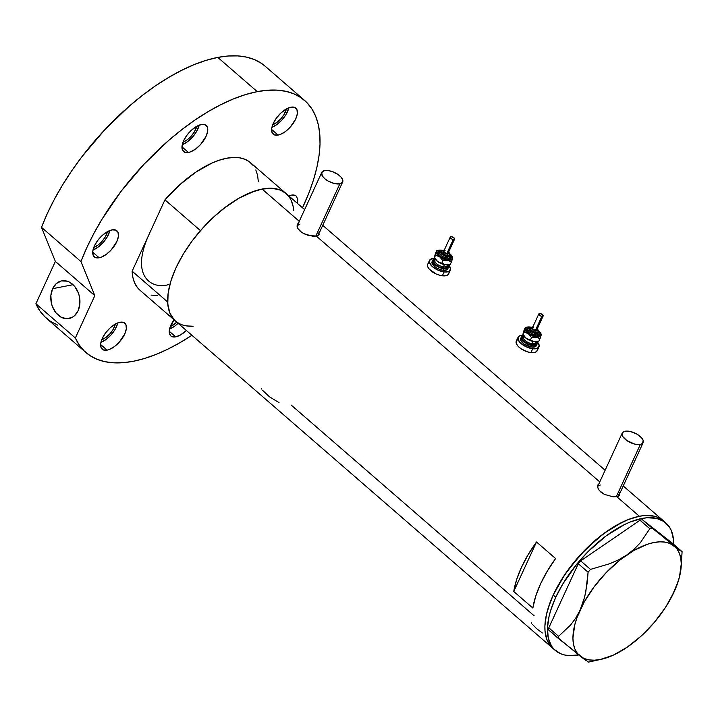 <?xml version="1.0" encoding="UTF-8"?>
<svg xmlns="http://www.w3.org/2000/svg" width="718" height="718" viewBox="0 0 718 718"><rect width="100%" height="100%" fill="white"/><g stroke="black" fill="none" stroke-linecap="round" stroke-linejoin="round"><path stroke-width="1.08" d="M640.33 444.478L616.286 496.748L640.33 444.478A11.506 5.259 -155.3 0 1 627.658 441.094A11.506 5.259 -155.3 0 1 622.246 433.044A11.506 5.259 -155.3 0 1 625.064 431.231A11.506 5.259 -155.3 0 1 637.728 434.605A11.506 5.259 -155.3 0 1 643.149 442.656A11.506 5.259 -155.3 0 1 640.33 444.478L642.61 443.419L643.149 440.331L641.515 437.72L636.678 433.977L630.494 431.536L626.661 431.069L623.745 431.635L622.192 433.151L622.874 436.652L626.859 440.565L634.891 444.164L640.33 444.478M339.838 183.844L315.794 236.123L339.838 183.844A11.506 5.259 -155.3 0 1 327.166 180.469A11.506 5.259 -155.3 0 1 321.745 172.419A11.506 5.259 -155.3 0 1 324.563 170.597A11.506 5.259 -155.3 0 1 337.236 173.98A11.506 5.259 -155.3 0 1 342.657 182.031A11.506 5.259 -155.3 0 1 339.838 183.844L342.701 181.923L342.657 179.697L341.014 177.095L338.034 174.51L332.084 171.512L328 170.552L324.563 170.597L321.7 172.517L322.373 176.027L324.724 178.665L328.216 181.098L334.4 183.53L339.838 183.844M598.148 485.422A11.991 5.484 24.7 0 0 597.564 485.906L598.641 485.153M619.661 494.881L619.104 495.662L619.49 492.826L619.104 495.662L616.771 496.668L613.127 496.82L604.394 494.388L600.715 491.965L598.309 489.102L597.529 486.292L597.78 485.081L599.485 483.322L597.834 484.955M297.647 224.797A11.991 5.484 24.7 0 0 297.064 225.272L298.141 224.528M319.16 234.256L318.604 235.037L318.989 232.201L318.604 235.037L316.27 236.042L312.626 236.195L303.902 233.763L300.214 231.331L297.808 228.477L297.279 224.456L298.984 222.697L297.333 224.33M532.577 624.507L536.624 628.654L542.341 632.971M531.392 622.677L531.688 623.215M262.752 390.484L269.501 396.821L279.042 402.627M261.567 388.653L261.864 389.183M534.174 615.82L291.158 405.042M578.663 654.951A84.392 40.325 -49.1 0 1 555.247 650.409A84.392 40.325 -49.1 0 1 555.759 597.268L553.21 595.06L560.381 581.553L569.383 568.162L585.547 549.396L603.641 533.645L622.111 522.282L628.07 519.644L639.361 516.26L644.585 515.551L653.918 516.116L657.939 517.391L663.324 520.73L657.939 517.391L653.918 516.116L644.585 515.551L639.361 516.26L628.07 519.644L616.008 525.513L609.833 529.319L597.484 538.473L579.866 555.391L564.671 574.813L553.21 595.06A84.392 40.325 130.9 0 0 552.707 648.201A84.392 40.325 -49.1 0 1 563.72 576.24A84.392 40.325 -49.1 0 1 639.361 516.26L616.771 496.668L639.361 516.26A84.392 40.325 -49.1 0 1 663.288 520.703A84.392 40.325 130.9 0 0 608.514 530.198A84.392 40.325 130.9 0 0 553.21 595.06L548.139 608.164L546.461 614.402L544.89 625.952L545.016 631.158L547.08 640.178L551.478 647.044L554.511 649.593L551.478 647.044L547.08 640.178L545.016 631.158L544.89 625.952L546.461 614.402L550.401 601.693L553.21 595.06L555.759 597.268A84.392 40.325 -49.1 0 1 611.063 532.406A84.392 40.325 -49.1 0 1 665.837 522.91A84.392 40.325 -49.1 0 1 673.672 544.352M318.604 235.037L316.27 236.042L599.763 481.913L316.27 236.042L308.273 235.432L301.928 232.623L297.808 228.477L297.279 224.456M304.629 209.629L250.537 162.708A84.392 40.325 130.9 0 0 164.952 199.837L200.466 230.631A84.392 40.325 -49.1 0 1 286.042 193.51A84.392 40.325 130.9 0 0 262.115 189.067L299.262 221.288L262.115 189.067A84.392 40.325 130.9 0 0 186.483 249.047A84.392 40.325 130.9 0 0 175.461 321.009A84.392 40.325 -49.1 0 1 167.653 301.973L132.139 271.171A84.392 40.325 130.9 0 0 139.947 290.216L555.247 650.409M619.104 495.662L616.771 496.668L613.127 496.82L604.394 494.388L599.324 490.565L597.708 487.666L597.78 485.081M532.837 608.047L513.747 591.488A84.392 40.325 -49.1 0 1 536.508 541.991L555.597 558.55A84.392 40.325 130.9 0 0 532.837 608.047L513.747 591.488L536.508 541.991L555.597 558.55L547.215 571.25L540.483 584.021L535.637 596.434L532.837 608.047M286.078 193.537L280.693 190.198L272.203 188.313L262.115 189.067L250.824 192.451L238.762 198.321L226.394 206.461L214.188 216.549L202.62 228.198L192.137 240.97L183.135 254.36L175.964 267.868L170.902 280.971L168.129 293.159L167.77 303.965L169.834 312.985L174.232 319.851M177.265 322.4L180.81 324.321M293.734 210.553L293.007 205.797M289.758 197.818L287.272 194.668M513.747 591.488L516.538 579.875L521.394 567.462L528.125 554.691L536.508 541.991L513.747 591.488M318.586 235.046A11.991 5.484 24.7 0 0 318.559 234.418M318.595 234.813L318.352 233.583M297.548 225.434L299.828 224.375M619.087 495.68A11.991 5.484 24.7 0 0 619.06 495.043M619.087 495.438L618.853 494.208M598.049 486.059L600.329 485.009M681.301 564.061L682.091 551.657L672.281 543.149L642.422 519.742L640.007 520.209L580.683 560.884L578.277 563.72L548.803 627.801L548.812 630.171L580.279 656.225A72.401 34.599 -49.1 0 1 580.081 610.112A72.401 34.599 -49.1 0 1 626.895 554.897A72.401 34.599 -49.1 0 1 673.897 545.797L642.422 519.742L672.281 543.149L682.091 551.657L652.24 528.251L649.817 528.717L640.312 542.772L634.173 549.135L626.895 554.897L618.754 559.726L609.842 563.702L590.492 569.392L580.683 560.884L640.007 520.209L649.817 528.717L640.312 542.772L634.173 549.135L626.895 554.897L618.754 559.726L609.842 563.702L590.492 569.392L588.087 572.228L585.78 592.063L583.42 601.388L580.081 610.112L575.755 618.045L570.639 624.965L558.613 636.319L548.803 627.801L578.277 563.72L588.087 572.228L587.297 582.244L584.721 596.802L580.081 610.112L575.755 618.045L570.639 624.965L558.613 636.319L558.622 638.688L588.473 662.095L601.505 659.241A72.401 34.599 -49.1 0 1 580.279 656.225L586.076 660.614M669.795 599.799L674.094 591.91A72.401 34.599 -49.1 0 1 627.29 647.124L634.47 641.461M672.057 595.976L677.451 583.133M681.256 551.227L669.939 543.481L665.245 542.144L659.905 541.821L653.999 542.503L647.636 544.199L633.958 550.446L619.822 560.139L606.18 572.614L593.957 587.028L583.994 602.402L576.976 617.668L574.723 624.947L572.928 638.149L573.413 643.849L574.822 648.821L577.128 652.967L580.279 656.225L584.237 658.55L588.931 659.878L594.28 660.201L600.185 659.519L613.262 655.166L627.299 647.115M675.907 587.602L679.461 577.075L681.256 563.872L680.763 558.173L679.354 553.21L677.056 549.055L673.897 545.797A72.401 34.599 -49.1 0 1 681.113 567.453A72.401 34.599 -49.1 0 1 674.094 591.91L665.532 607.365L654.34 622.38L641.3 635.942L627.29 647.124A72.401 34.599 -49.1 0 1 601.505 659.241M681.113 567.453L682.091 551.657M579.184 654.852L569.096 655.615L564.626 654.995L560.596 653.721L554.027 649.251L551.541 646.101L548.292 638.122L547.439 628.16L549.01 616.609L550.688 610.372L555.759 597.268L562.93 583.761L577.012 563.872L588.087 551.604L606.18 535.852L624.651 524.49L630.619 521.851L641.91 518.468L647.124 517.759L656.458 518.324L664.033 521.519L669.544 527.218L671.465 530.943L673.529 539.954L673.646 545.159M588.087 572.228L578.277 563.72L580.683 560.884L590.492 569.392L588.087 572.228M558.622 638.688L548.812 630.171L548.803 627.801L558.613 636.319L558.622 638.688M588.473 662.095L590.887 661.628M649.817 528.717L640.007 520.209L642.422 519.742L652.24 528.251L649.817 528.717M140.001 290.26L137.425 287.568L134.67 282.991L132.902 277.498L132.139 271.171L148.545 235.504C129.402 278.396 153.778 289.56 168.515 284.579M186.581 325.918L193.178 326.223A84.392 40.325 -49.1 0 1 175.461 321.009M175.506 321.054L172.93 318.37L170.184 313.793L168.407 308.3L167.653 301.973L132.139 271.171L164.952 199.837L200.466 230.631L215.418 215.427L223.334 208.785L239.39 197.962L254.89 190.97L262.115 189.067L268.828 188.278L274.931 188.601L280.307 190.037L284.875 192.568L288.573 196.158M291.329 200.735L293.097 206.228M148.545 235.504L164.952 199.837L179.913 184.634L195.861 172.132L211.765 163.157L219.385 160.177L226.61 158.274L233.323 157.475L239.417 157.798L244.793 159.243L249.37 161.774L253.059 165.355M157.161 295.448L151.067 295.125M286.042 193.51A84.392 40.325 -49.1 0 1 293.716 210.311M255.814 169.933L257.591 175.425L258.345 181.753M182.264 144.677A17.259 8.248 130.9 0 0 199.182 125.165L196.328 131.924L192.343 137.273L187.479 141.724L182.264 144.677M188.448 152.458L181.959 146.831L188.448 152.458L190.755 151.767L195.754 148.895L200.618 144.453L206.066 136.339L207.673 131.161L207.322 127.113L205.079 124.788L201.282 124.555A17.259 8.248 -49.1 0 1 206.174 125.471A17.259 8.248 -49.1 0 1 203.921 140.189A17.259 8.248 -49.1 0 1 188.448 152.458A17.259 8.248 -49.1 0 1 183.557 151.552A17.259 8.248 -49.1 0 1 185.809 136.824A17.259 8.248 -49.1 0 1 201.282 124.555L196.499 126.449L191.473 130.182L186.967 135.172L183.655 140.674L182.058 145.853L182.399 149.9L184.652 152.225L188.448 152.458M271.925 127.31A17.259 8.248 130.9 0 0 288.842 107.808L285.988 114.566L281.994 119.915L277.139 124.367L271.925 127.31M278.099 135.092L271.619 129.473L278.099 135.092L280.415 134.401L285.414 131.538L290.269 127.095L295.726 118.973L297.324 113.803L296.983 109.746L294.73 107.431L290.934 107.197A17.259 8.248 -49.1 0 1 295.825 108.104A17.259 8.248 -49.1 0 1 293.572 122.823A17.259 8.248 -49.1 0 1 278.099 135.092A17.259 8.248 -49.1 0 1 273.208 134.185A17.259 8.248 -49.1 0 1 275.461 119.466A17.259 8.248 -49.1 0 1 290.934 107.197L286.159 109.091L281.133 112.816L276.618 117.815L273.307 123.317L271.709 128.486L272.059 132.543L274.303 134.867L278.099 135.092M297.396 203.347L297.782 199.55L296.462 196.301L295.116 195.386L291.311 195.152A17.259 8.248 -49.1 0 1 296.211 196.059M169.538 329.077A17.259 8.248 130.9 0 0 178.073 323.279L174.752 326.125L169.538 329.077M174.241 319.573L169.897 327.758L169.251 332.461L170.579 335.71L171.916 336.625L175.722 336.859L169.233 331.231L175.722 336.859L180.496 334.965L186.348 330.459A17.259 8.248 -49.1 0 1 175.722 336.859A17.259 8.248 -49.1 0 1 170.83 335.952A17.259 8.248 -49.1 0 1 174.07 319.806M100.924 342.36A17.259 8.248 130.9 0 0 117.842 322.858L114.988 329.616L110.994 334.965L106.138 339.417L100.924 342.36M107.099 350.142L100.619 344.523L107.099 350.142L109.414 349.451L114.413 346.588L119.269 342.145L124.726 334.023L126.323 328.853L125.982 324.796L123.729 322.481L119.933 322.247A17.259 8.248 -49.1 0 1 124.824 323.154A17.259 8.248 -49.1 0 1 122.572 337.873A17.259 8.248 -49.1 0 1 107.099 350.142A17.259 8.248 -49.1 0 1 102.207 349.235A17.259 8.248 -49.1 0 1 104.46 334.516A17.259 8.248 -49.1 0 1 119.933 322.247L115.158 324.141L110.132 327.866L105.618 332.865L102.306 338.366L100.708 343.536L101.058 347.593L103.302 349.917L107.099 350.142M92.99 249.99A17.259 8.248 130.9 0 0 109.908 230.487L107.054 237.245L103.069 242.594L98.204 247.037L92.99 249.99M99.174 257.771L92.685 252.144L99.174 257.771L101.48 257.08L106.479 254.217L111.344 249.765L116.792 241.652L118.398 236.482L118.048 232.426L115.804 230.11L112.008 229.877A17.259 8.248 -49.1 0 1 116.899 230.783A17.259 8.248 -49.1 0 1 114.647 245.502A17.259 8.248 -49.1 0 1 99.174 257.771A17.259 8.248 -49.1 0 1 94.282 256.864A17.259 8.248 -49.1 0 1 96.535 242.145A17.259 8.248 -49.1 0 1 112.008 229.877L107.224 231.77L102.198 235.495L97.693 240.494L94.381 245.996L92.784 251.165L93.125 255.222L95.368 257.538L99.174 257.771M52.629 288.663A19.18 14.387 79 0 1 61.712 280.873A19.18 14.387 79 0 1 76.916 289.785A19.18 14.387 79 0 1 78.091 310.741L79.851 303.965L79.402 296.543L78.361 292.944L74.834 286.653L69.87 282.345L67.079 281.16L61.398 280.935L56.327 283.574L52.629 288.663L50.87 295.43L51.319 302.852L52.36 306.451L55.887 312.743L60.85 317.051L66.505 318.72L71.98 317.491L74.394 315.83L78.091 310.741A19.18 14.387 79 0 1 69.009 318.532A19.18 14.387 79 0 1 53.805 309.611A19.18 14.387 79 0 1 52.629 288.663L73.048 284.705L52.629 288.663M85.909 352.52A166.863 79.743 -49.1 0 0 133.225 361.298L144.147 358.587L155.555 354.611L167.348 349.397L179.401 343.007L191.921 335.288A166.863 79.743 -49.1 0 1 133.225 361.298L123.119 362.689L113.677 362.814L104.99 361.692L97.136 359.323L90.181 355.724L84.203 350.94L79.24 344.999L75.354 337.972L35.9 303.75A166.863 79.743 130.9 0 0 46.455 318.298L85.909 352.52A166.863 79.743 -49.1 0 1 75.354 337.972L94.821 295.645L80.963 261.576A166.863 79.743 -49.1 0 1 257.259 91.635A166.863 79.743 -49.1 0 1 304.576 100.403A166.863 79.743 -49.1 0 1 302.502 207.78L309.135 192.37L313.595 179.581L316.916 167.249L319.061 155.483L320.022 144.399L319.77 134.113L318.325 124.708L315.696 116.289L311.908 108.93L306.99 102.701L301.004 97.666L293.994 93.87L286.033 91.348L277.202 90.127L267.581 90.226L257.259 91.635L217.805 57.413L257.259 91.635L245.583 94.561L233.359 98.949L220.722 104.729L207.798 111.837L194.74 120.211L181.681 129.752L168.775 140.351L143.977 164.26L121.414 190.889L102.091 219.08L93.914 233.377L86.842 247.593L80.963 261.576L94.821 295.645L75.354 337.972L35.9 303.75L55.367 261.424L41.509 227.355L80.963 261.576L41.509 227.355L47.388 213.372L54.451 199.155L62.637 184.858L71.836 170.651L81.96 156.677L104.523 130.039L129.321 106.138L142.227 95.53L155.285 85.998L168.344 77.625L181.268 70.508L193.905 64.728L206.129 60.348L217.805 57.413A166.863 79.743 130.9 0 0 41.509 227.355L55.367 261.424L94.821 295.645L55.367 261.424L35.9 303.75L39.786 310.786L44.749 316.719L50.727 321.511L57.682 325.101M304.576 100.403L265.121 66.191A166.863 79.743 130.9 0 0 217.805 57.413L228.127 56.004L237.748 55.905L246.579 57.126L254.54 59.648L261.549 63.444L265.184 66.244M107.476 231.627A13.902 6.641 -49.1 0 1 93.78 247.414L98.034 245.017L101.947 241.436L105.16 237.128L107.476 231.627M115.401 323.998A13.902 6.641 -49.1 0 1 101.714 339.785L105.959 337.397L109.881 333.807L113.094 329.499L115.401 323.998M176.843 322.211A13.902 6.641 -49.1 0 1 170.328 326.502L176.843 322.211M286.401 108.948A13.902 6.641 -49.1 0 1 272.714 124.735L276.96 122.338L280.882 118.757L284.095 114.449L286.401 108.948M196.75 126.314A13.902 6.641 -49.1 0 1 183.054 142.101L187.308 139.705L191.221 136.124L194.434 131.807L196.75 126.314M291.311 195.152L288.824 195.915M537.208 328.934A3.357 1.535 -155.3 0 1 535.799 330.854A0.96 0.485 97 0 1 535.799 332.183A4.317 1.975 24.7 0 0 538.213 331.267M535.781 334.839A0.96 0.485 -83 0 0 535.772 336.177A7.189 3.285 -155.3 0 1 527.622 332.066A7.189 3.285 -155.3 0 1 528.43 327.857L526.59 329.059L527.64 332.084L530.665 334.426L535.772 336.177A0.96 0.485 97 0 1 535.781 334.839A6.238 2.845 24.7 0 0 539.272 333.52A6.238 2.845 24.7 0 1 535.781 334.839A0.96 0.485 -83 0 0 535.79 333.511A0.96 0.485 97 0 1 535.781 334.839A6.238 2.845 24.7 0 1 527.748 328.943A6.238 2.845 24.7 0 0 535.781 334.839M538.294 330.89A5.277 2.414 -155.3 0 1 535.79 333.511L537.369 333.493L538.68 332.613L537.908 330.397M536.418 328.88L536.768 329.885L535.457 330.298A2.396 1.095 24.7 0 0 536.759 329.903L543.176 315.956A2.396 1.095 -155.3 0 1 541.866 316.351L535.457 330.298L533.366 329.472L532.379 327.964M538.814 313.954L532.406 327.902A2.396 1.095 24.7 0 0 533.169 329.329A2.396 1.095 24.7 0 0 535.457 330.298L541.866 316.351A2.396 1.095 -155.3 0 1 539.586 315.373A2.396 1.095 -155.3 0 1 538.814 313.954A2.396 1.095 -155.3 0 1 540.124 313.569A2.396 1.095 -155.3 0 1 542.404 314.538A2.396 1.095 -155.3 0 1 543.176 315.956M537.809 332.219L535.44 332.955A4.317 1.975 24.7 0 0 537.791 332.254L538.141 331.483A4.317 1.975 -155.3 0 1 535.799 332.183L535.44 332.955L532.37 331.904L530.557 330.504L529.929 328.691M523.386 337.289A6.713 3.069 24.7 0 0 532.038 343.644A0.96 0.485 -83 0 0 532.029 344.972A7.674 3.509 -155.3 0 1 523.485 340.754A7.674 3.509 -155.3 0 1 523.844 336.177M523.88 336.105L523.494 336.948A6.713 3.069 24.7 0 0 525.639 340.933A6.713 3.069 24.7 0 0 532.038 343.644L533.034 341.472L532.038 343.644A6.713 3.069 24.7 0 0 535.691 342.558L536.077 341.714M536.534 344.828L535.233 346.74L531.661 347.081A8.634 3.949 24.7 0 0 536.364 345.681L537.073 344.137A8.634 3.949 -155.3 0 1 532.379 345.529L531.661 347.081L524.14 344.11L520.676 340.215L521.088 337.9M536.723 341.624A8.634 3.949 -155.3 0 1 537.073 344.137M518.064 337.272L516.287 341.14A11.506 5.259 24.7 0 0 519.958 347.97A11.506 5.259 24.7 0 0 530.934 352.628A11.506 5.259 24.7 0 0 537.19 350.761L538.976 346.884A11.506 5.259 -155.3 0 1 532.711 348.751L530.934 352.628L532.711 348.751A11.506 5.259 -155.3 0 1 521.744 344.093A11.506 5.259 -155.3 0 1 518.064 337.272A11.506 5.259 -155.3 0 1 523.395 335.324L520.891 335.45L518.611 336.509L518.064 339.596L521.044 343.518L526.545 346.956L532.711 348.751L537.468 348.293L539.2 345.744L536.983 341.571A11.506 5.259 -155.3 0 1 538.976 346.884M523.251 332.892L523 333.906M523.081 334.489L524.714 337.083L529.022 340.072L534.156 341.66L537.423 341.436M525.055 332.506L525.926 332.237M516.242 341.247L516.287 343.473L517.92 346.076L520.9 348.661L526.85 351.658L530.934 352.628L534.371 352.574L536.651 351.515L537.423 349.612M517.795 339.74L516.825 340.386M523.458 337.02A8.634 3.949 24.7 0 0 522.309 337.227M521.394 336.921L520.676 338.474A8.634 3.949 24.7 0 0 523.44 343.59A8.634 3.949 24.7 0 0 531.661 347.081L532.379 345.529A8.634 3.949 -155.3 0 1 524.149 342.037A8.634 3.949 -155.3 0 1 521.394 336.921A8.634 3.949 -155.3 0 1 523.53 335.557L521.358 337.002L521.86 339.632L523.628 341.615L527.757 344.191L532.379 345.529L535.942 345.187L537.109 344.057L536.606 341.427M535.79 341.328L536.229 343.662L534.327 344.945L527.918 343.778L524.248 341.49L522.264 338.878L522.623 336.814L524.149 336.114M536.005 341.714A7.674 3.509 -155.3 0 1 532.029 344.972A0.96 0.485 97 0 1 532.038 343.644A6.713 3.069 24.7 0 0 535.799 342.217M530.997 327.157L528.206 326.941L525.72 327.83L525.145 329.257L526.258 331.761L531.158 335.423L540.062 338.609L538.913 341.095L535.305 341.714L533.088 341.445L526.204 338.375A8.634 3.949 24.7 0 0 534.156 341.66L530.405 340.063L531.544 337.568L538.877 336.975L541.112 335.288L540.528 332.901L537.962 330.28M522.955 334.48L523.44 335.405A8.634 3.949 24.7 0 0 526.204 338.375L522.91 334.229L524.113 330.047L525.262 327.561L525.199 328.718A8.634 3.949 -155.3 0 1 527.272 327.067A8.634 3.949 -155.3 0 1 530.01 327.004A8.634 3.949 -155.3 0 1 530.943 327.148M523 334.534L525.262 327.561L524.149 332.039L528.34 333.726A8.634 3.949 -155.3 0 1 525.199 328.718L524.149 332.039L528.34 333.726L531.544 337.568L536.301 337.011A8.634 3.949 -155.3 0 1 528.34 333.726L531.544 337.568L530.405 340.063L527.218 339.022L524.445 336.661L523 334.534L524.149 332.039L522.91 334.229M538.285 330.522A8.634 3.949 -155.3 0 1 540.726 333.26A8.634 3.949 -155.3 0 1 541.112 335.288A8.634 3.949 -155.3 0 1 536.301 337.011L540.062 338.609L538.913 341.095L534.156 341.66A8.634 3.949 24.7 0 0 536.893 341.589A8.634 3.949 24.7 0 0 537.199 341.508M539.299 332.757L539.828 334.292L539.353 335.486L535.772 336.177A7.189 3.285 -155.3 0 0 538.168 331.42M541.112 335.288L540.923 335.952L541.112 335.288M530.01 327.004L528.861 326.941M526.967 327.148L525.262 327.561M540.681 336.751L540.062 338.609L540.681 336.751M531.105 327.345L529.058 328.297L529.821 330.513L532.962 332.694L535.79 333.511A5.277 2.414 -155.3 0 1 529.713 330.388A5.277 2.414 -155.3 0 1 530.656 327.372M529.947 328.656A4.317 1.975 24.7 0 0 531.329 331.213A4.317 1.975 24.7 0 0 535.44 332.955L535.799 332.183A4.317 1.975 -155.3 0 1 531.679 330.433A4.317 1.975 -155.3 0 1 530.306 327.875L529.947 328.656M533.357 326.959L531.688 327.282L531.526 328.18L534.004 330.325L537.19 330.72L537.692 329.975L537.154 328.871M532.514 327.749L533.707 327.516M540.124 313.569L538.805 313.972L539.442 315.256L541.453 316.27L543.059 316.117L542.557 314.655L540.124 313.569M530.234 328.099A4.317 1.975 24.7 0 0 535.799 332.183A0.96 0.485 -83 0 0 535.799 330.854A3.357 1.535 -155.3 0 1 531.841 328.736A3.357 1.535 -155.3 0 1 532.855 326.923M448.624 252.099A3.357 1.535 -155.3 0 1 447.215 254.019A0.96 0.485 97 0 1 447.215 255.348A4.317 1.975 24.7 0 0 449.63 254.432M447.197 258.013A0.96 0.485 -83 0 0 447.188 259.342A7.189 3.285 -155.3 0 1 439.039 255.231A7.189 3.285 -155.3 0 1 439.847 251.022L438.007 252.233L439.057 255.249L442.082 257.591L447.188 259.342A0.96 0.485 97 0 1 447.197 258.013A6.238 2.845 24.7 0 0 450.689 256.685A6.238 2.845 24.7 0 1 447.197 258.013A0.96 0.485 -83 0 0 447.206 256.685A0.96 0.485 97 0 1 447.197 258.013A6.238 2.845 24.7 0 1 439.165 252.108A6.238 2.845 24.7 0 0 447.197 258.013M449.71 254.055A5.277 2.414 -155.3 0 1 447.206 256.685L450.096 255.779L449.324 253.571M447.835 252.045L448.185 253.05L446.865 253.463A2.396 1.095 24.7 0 0 448.176 253.077L454.593 239.13A2.396 1.095 -155.3 0 1 453.282 239.516L446.865 253.463L444.442 252.377L443.805 251.094A2.396 1.095 24.7 0 0 444.586 252.494A2.396 1.095 24.7 0 0 446.865 253.463L453.282 239.516A2.396 1.095 -155.3 0 1 451.003 238.547A2.396 1.095 -155.3 0 1 450.231 237.128A2.396 1.095 -155.3 0 1 451.541 236.734A2.396 1.095 -155.3 0 1 453.821 237.703A2.396 1.095 -155.3 0 1 454.593 239.13M449.217 255.393L446.856 256.129A4.317 1.975 24.7 0 0 449.208 255.429L449.558 254.648A4.317 1.975 -155.3 0 1 447.215 255.348L446.856 256.129L443.787 255.078L441.597 253.176L441.346 251.856A4.317 1.975 24.7 0 0 442.746 254.378A4.317 1.975 24.7 0 0 446.856 256.129L447.215 255.348A4.317 1.975 -155.3 0 1 443.096 253.607A4.317 1.975 -155.3 0 1 441.723 251.049L441.364 251.821M434.803 260.454A6.713 3.069 24.7 0 0 443.455 266.818A0.96 0.485 -83 0 0 443.446 268.146A7.674 3.509 -155.3 0 1 434.902 263.919A7.674 3.509 -155.3 0 1 435.261 259.351M435.296 259.27L434.911 260.113A6.713 3.069 24.7 0 0 437.056 264.098A6.713 3.069 24.7 0 0 443.455 266.818L444.451 264.637L443.455 266.818A6.713 3.069 24.7 0 0 447.108 265.732L447.493 264.879M447.951 267.993L446.65 269.905L443.078 270.255A8.634 3.949 24.7 0 0 447.781 268.855L448.49 267.302A8.634 3.949 -155.3 0 1 443.796 268.703L443.078 270.255L440.017 269.528L435.557 267.276L432.092 263.389L432.505 261.074M448.14 264.798A8.634 3.949 -155.3 0 1 448.49 267.302M429.481 260.437L427.704 264.314A11.506 5.259 24.7 0 0 431.374 271.135A11.506 5.259 24.7 0 0 442.351 275.793A11.506 5.259 24.7 0 0 448.606 273.926L450.392 270.058A11.506 5.259 -155.3 0 1 444.128 271.916L442.351 275.793L444.128 271.916A11.506 5.259 -155.3 0 1 433.16 267.267A11.506 5.259 -155.3 0 1 429.481 260.437A11.506 5.259 -155.3 0 1 434.812 258.489L432.308 258.624L430.028 259.683L429.481 262.77L432.46 266.692L437.962 270.13L444.128 271.916L448.885 271.458L450.617 268.909L448.4 264.736A11.506 5.259 -155.3 0 1 450.392 270.058M434.668 256.066L434.417 257.08M434.498 257.654L436.822 260.903L440.439 263.246L445.573 264.825L448.84 264.61M436.472 255.68L437.343 255.411M427.659 264.412L427.704 266.638L429.337 269.25L436.185 274.007L440.349 275.434L445.788 275.748L448.068 274.689L448.84 272.786M429.211 262.905L428.242 263.551M434.875 260.185A8.634 3.949 24.7 0 0 433.726 260.401M432.81 260.087L432.092 261.639A8.634 3.949 24.7 0 0 434.857 266.764A8.634 3.949 24.7 0 0 443.078 270.255L443.796 268.703A8.634 3.949 -155.3 0 1 435.566 265.211A8.634 3.949 -155.3 0 1 432.81 260.087A8.634 3.949 -155.3 0 1 434.946 258.722L432.774 260.167L433.277 262.797L436.266 265.732L439.174 267.356L443.796 268.703L447.359 268.361L448.526 267.231L448.023 264.601M447.197 264.502L447.772 266.136L446.614 267.841L443.446 268.146L439.335 266.952L435.664 264.664L433.681 262.043L434.04 259.988L435.557 259.279M447.422 264.888A7.674 3.509 -155.3 0 1 443.446 268.146A0.96 0.485 97 0 1 443.455 266.818A6.713 3.069 24.7 0 0 447.215 265.391M442.414 250.331L439.622 250.106L437.136 250.995L436.634 253.005L437.675 254.935L442.575 258.597L451.469 261.774L450.33 264.269L446.722 264.888L443.527 264.26L437.621 261.549A8.634 3.949 24.7 0 0 445.573 264.825L441.821 263.228L442.961 260.733L450.294 260.14L452.528 258.453L451.936 256.075L449.378 253.454M434.372 257.645L434.857 258.57A8.634 3.949 24.7 0 0 437.621 261.549L434.327 257.394L435.53 253.221L436.679 250.726L436.616 251.892A8.634 3.949 -155.3 0 1 438.689 250.241A8.634 3.949 -155.3 0 1 441.426 250.169A8.634 3.949 -155.3 0 1 442.351 250.322M434.417 257.708L436.679 250.726L435.566 255.213L439.757 256.891A8.634 3.949 -155.3 0 1 436.616 251.892L435.566 255.213L439.757 256.891L442.961 260.733L447.718 260.176A8.634 3.949 -155.3 0 1 439.757 256.891L442.961 260.733L441.821 263.228L438.626 262.196L435.862 259.826L434.417 257.708L435.566 255.213L434.327 257.394M449.701 253.696A8.634 3.949 -155.3 0 1 452.143 256.425A8.634 3.949 -155.3 0 1 452.528 258.453A8.634 3.949 -155.3 0 1 447.718 260.176L451.469 261.774L450.33 264.269L445.573 264.825A8.634 3.949 24.7 0 0 448.31 264.762A8.634 3.949 24.7 0 0 448.615 264.682M450.716 255.922L451.245 257.466L450.769 258.651L447.188 259.342A7.189 3.285 -155.3 0 0 449.585 254.585M452.528 258.453L452.34 259.126L452.528 258.453M441.426 250.169L440.278 250.115M438.384 250.313L436.679 250.726M452.098 259.916L451.469 261.774L452.098 259.916M442.521 250.519L440.475 251.471L440.78 253.077L443.455 255.393L447.206 256.685A5.277 2.414 -155.3 0 1 441.13 253.553A5.277 2.414 -155.3 0 1 442.073 250.546M444.774 250.124L443.383 250.259L442.943 251.354L445.42 253.499L448.606 253.885L449.109 253.14L448.57 252.036M443.93 250.914L445.124 250.681M451.541 236.734L450.222 237.146L450.85 238.43L452.87 239.444L454.476 239.282L453.964 237.829L451.541 236.734M441.651 251.264A4.317 1.975 24.7 0 0 447.215 255.348A0.96 0.485 -83 0 0 447.215 254.019A3.357 1.535 -155.3 0 1 443.257 251.901A3.357 1.535 -155.3 0 1 444.262 250.097M618.413 496.434L643.149 442.656M317.921 235.809L342.657 182.031M665.837 522.91L623.233 485.96M605.13 470.254L322.741 225.335M297.01 226.188L321.745 172.419M597.511 486.822L622.246 433.044M538.141 331.483L538.213 330.181L537.279 328.763M539.173 333.834L539.317 332.425L538.285 330.558M536.893 341.589L537.764 341.391M540.726 333.26L541.219 334.175M527.272 327.067L526.411 327.264M531.706 327.22L527.847 328.629M533.115 326.78L530.306 327.875M449.558 254.648L449.63 253.355L448.696 251.937M450.59 256.999L450.733 255.599L449.701 253.723M448.31 264.762L449.181 264.565M452.143 256.425L452.636 257.349M438.689 250.241L437.827 250.429M443.814 251.076L450.231 237.128M443.123 250.385L439.263 251.794M444.532 249.954L441.723 251.049"/></g></svg>
